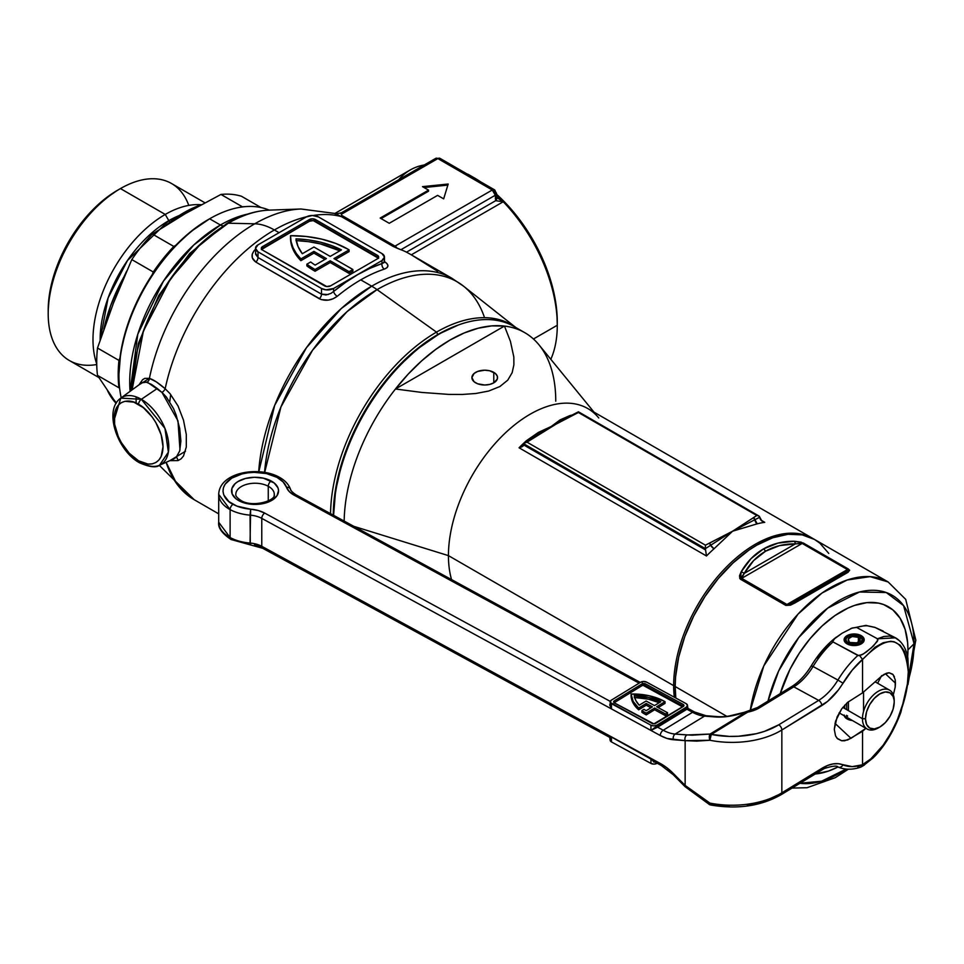 <?xml version="1.0" encoding="UTF-8"?>
<svg xmlns="http://www.w3.org/2000/svg" width="964" height="964" viewBox="0 0 964 964"><rect width="100%" height="100%" fill="white"/><g stroke="black" fill="none" stroke-linecap="round" stroke-linejoin="round"><path stroke-width="1.45" d="M159.518 465.238L168.375 452.14L164.952 428.438L141.346 399.301A4.278 2.47 120 0 0 138.587 404.374C145.745 407.362 162.699 425.618 163.024 446.694C162.699 467.383 145.745 466.07 138.587 460.804A4.278 2.47 120 0 0 139.467 462.756A4.278 2.47 -60 0 1 138.587 460.804L147.938 464.058L152.167 463.889L155.867 462.515L158.915 459.997L161.169 456.418L163.024 446.694L161.169 434.824L155.867 422.606L152.167 416.966L143.359 407.664L133.827 402.157L125.019 401.289L121.307 402.663L118.271 405.181L116.017 408.748L114.62 413.243L114.62 424.256L118.271 436.535L121.307 442.56L129.236 453.261L138.587 460.804C131.441 457.816 114.487 439.56 114.15 418.472C114.487 397.783 131.441 399.108 138.587 404.374A4.278 2.47 -60 0 1 141.346 399.301L157.265 388.504L151.553 384.431L145.106 381.672L141.744 382.829L120.777 398.132A38.813 22.413 60 0 1 141.346 399.301A38.813 22.413 60 0 1 167.025 434.595A38.813 22.413 60 0 1 159.518 465.238A38.813 22.413 60 0 1 141.346 462.684A4.278 2.47 -60 0 1 139.467 462.756C149.553 467.13 156.24 467.95 159.518 465.238L173.845 458.9M209.634 218.792L208.116 219.659A126.115 72.818 120 0 0 118.946 374.116L120.657 353.041L125.73 330.797L133.972 308.227L145.058 286.224L158.578 265.618L173.99 247.206L190.727 231.685L209.634 218.792A128.248 74.047 -60 0 1 269.137 210.128A128.248 74.047 120 0 0 209.634 218.792A128.248 74.047 120 0 0 121.211 397.819A128.248 74.047 -60 0 1 118.946 375.864A128.248 74.047 -60 0 1 209.634 218.792L220.407 225.01A8.556 4.941 -120 0 0 222.913 225.829A8.556 4.941 60 0 1 220.407 225.01L209.634 218.792L208.116 219.659M225.66 224.516A8.556 4.941 60 0 1 226.636 223.6C241.145 215.201 255.327 210.718 269.197 210.128A136.045 78.554 120 0 0 228.299 223.202L254.737 223.805A153.999 88.917 120 0 0 149.42 378.382L139.009 384.829L142.576 379.696L144.757 378.394L149.42 378.382A153.999 88.917 -60 0 1 254.737 223.805L228.299 223.202A136.045 78.554 120 0 0 132.092 389.878L143.395 331.05L170.556 278.765L201.356 243.193L228.299 223.202A8.556 4.941 -120 0 0 226.636 223.6A8.556 4.941 60 0 1 228.299 223.202A136.045 78.554 -60 0 1 269.462 210.116M130.092 391.336L137.804 334.195L163.374 281.235L193.74 245.025L220.407 225.01A128.248 74.047 -60 0 1 247.507 214.141A128.248 74.047 -60 0 0 220.407 225.01A128.248 74.047 -60 0 0 130.092 391.336M333.267 515.138A147.914 85.398 -60 0 1 437.861 334.496L436.487 332.122A149.866 86.519 120 0 0 330.544 513.643A149.866 86.519 -60 0 1 436.487 332.122L377.057 289.634A64.13 37.03 -120 0 0 371.694 286.175L341.268 308.54L306.432 347.727L274.632 405.483L258.653 472.456M264.485 473.167L280.946 406.941L312.577 350.185L346.992 311.685L377.057 289.634A159.867 92.303 -60 0 1 462.961 285.718A159.867 92.303 -60 0 1 484.193 316.674M451.742 278.174A160.313 92.556 120 0 0 371.694 286.175A64.13 37.03 60 0 1 377.057 289.634A159.867 92.303 120 0 0 264.558 472.324M178.244 460.503L176.557 456.984M169.772 401.747L170.688 394.469A143.214 82.687 120 0 0 170.688 394.481M557.276 325.254L557.276 321.759A117.572 67.878 -120 0 0 496.556 194.27L513.33 211.731L520.331 220.611L532.923 239.831L543.262 260.34L550.95 281.368L553.697 291.827L556.867 312.119L557.276 325.254L533.441 339.003L557.276 325.254A121.838 70.348 -120 0 0 503.244 201.753A121.838 70.348 60 0 1 557.276 325.254A121.838 70.348 60 0 1 550.818 359.307A121.838 70.348 -120 0 0 557.276 325.254M467.709 174.135A121.838 70.348 60 0 1 471.119 176.026A121.838 70.348 60 0 1 476.541 179.352A121.838 70.348 60 0 0 467.709 174.135M409.893 254.014L406.519 252.158A160.313 92.556 120 0 0 400.904 249.724A160.313 92.556 -60 0 1 406.519 252.158L495.665 200.693L503.244 201.753L411.315 254.821L406.519 252.158L495.665 200.693L503.244 201.753A121.838 70.348 60 0 0 496.556 195.15A121.838 70.348 60 0 1 503.244 201.753L411.315 254.821L437.716 271.342M398.807 179.678A121.838 70.348 60 0 1 424.281 164.965A121.838 70.348 -120 0 0 410.194 169.989L334.906 213.454M480.397 181.654A117.572 67.878 -120 0 0 474.143 177.774L480.397 181.654M173.46 459.057L176.135 457.394L179.69 451.007L180.883 440.994L179.69 428.438L176.135 415.002L173.484 408.519L166.374 397.035L161.976 392.432A4.278 2.085 131.1 0 0 165.169 388.745C158.554 382.997 153.3 379.551 149.42 378.382A4.278 3.916 -71.4 0 1 147.167 382.081A4.278 3.916 108.6 0 0 149.42 378.382L156.264 381.84L165.169 388.745A160.313 92.556 -60 0 1 274.366 229.974L279.066 232.698L274.366 229.974A64.13 37.03 -120 0 0 254.737 223.805A153.999 88.917 -60 0 1 301.033 209.007A153.999 88.917 120 0 0 254.737 223.805A64.13 37.03 60 0 1 274.366 229.974A160.313 92.556 120 0 0 165.169 388.745L170.025 393.661L178.027 405.964L183.509 420.232L186.305 434.571L186.293 447.031L183.497 455.984L181.087 458.852L178.003 460.587L169.881 460.647L185.474 451.236M166.133 462.31A160.313 92.556 120 0 0 194.21 499.714L176.653 483.663L166.133 462.31M254.062 250.712L255.617 249.17C250.797 254.038 250.869 258.34 255.858 262.1L252.303 257.822L252.243 254.219L254.062 250.712M258.701 471.673A160.313 92.556 -60 0 1 371.694 286.175L360.765 279.861A160.313 92.556 120 0 0 337.243 296.297L333.146 298.744L328.326 300.105L321.277 299.623L255.858 262.1A4.278 2.47 120 0 0 258.015 257.509L321.494 294.165L321.494 288.477L258.015 251.833L258.015 257.509L258.015 251.833L255.508 248.338L258.015 244.844L306.383 216.924L312.432 215.478L318.469 216.924L381.961 253.568L384.467 257.063L381.961 260.557L333.592 288.477L333.592 291.49L345.618 282.356L357.777 274.607L369.935 268.329L381.961 263.582L381.961 260.557L333.592 288.477L325.88 289.827L321.494 288.477L258.015 251.833A8.556 4.941 180 0 1 255.508 248.338A8.556 4.941 180 0 1 258.015 244.844L306.383 216.924A8.556 4.941 180 0 1 318.469 216.924L381.961 253.568A8.556 4.941 180 0 1 384.467 257.063A8.556 4.941 180 0 1 381.961 260.557L381.961 263.582L384.274 262.461L384.323 261.34M290.513 237.903A80.157 46.284 0 0 1 290.513 237.433L291.092 243.482L293.044 249.435L296.322 255.195L300.876 260.666L300.876 258.918L296.322 253.46L293.044 247.7L291.092 241.735L290.513 235.686A80.157 46.284 180 0 1 348.016 249.23A80.157 46.284 180 0 1 349.089 249.869L349.089 251.604L335.484 259.461L349.089 251.604L349.089 249.869L333.966 258.593L352.86 269.498L349.089 271.679L349.089 273.427L352.86 271.245L352.86 269.498L352.86 271.245L349.089 273.427L349.089 271.679L330.194 260.774L315.071 269.498A80.157 46.284 180 0 1 306.877 264.184L306.877 265.919A80.157 46.284 0 0 0 315.071 271.245L330.194 262.521L349.089 273.427L330.194 262.521L330.194 260.774L330.194 262.521L315.071 271.245L315.071 269.498L315.071 271.245A80.157 46.284 0 0 1 306.877 265.919L306.877 264.184L310.685 261.979L306.877 264.184A80.157 46.284 180 0 0 315.071 269.498L330.194 260.774L349.089 271.679L352.86 269.498L333.966 258.593L349.089 249.869A80.157 46.284 180 0 0 348.016 249.23L335.701 243.41L321.627 239.108L306.371 236.505L290.513 235.686A80.157 46.284 180 0 0 290.513 236.156L290.513 237.903A80.157 46.284 0 0 0 300.876 260.666L313.927 253.122L324.904 259.461L313.927 253.122L313.927 251.387L300.876 258.918A80.157 46.284 180 0 1 290.513 236.156M274.366 229.974A160.313 92.556 -60 0 1 306.697 216.743A160.313 92.556 120 0 0 274.366 229.974M400.904 249.724L495.303 195.222L496.556 193.475L496.556 196.644A4.278 2.47 180 0 1 495.303 198.391A4.278 2.47 0 0 0 496.556 196.644L495.665 200.693L495.303 195.222L400.904 249.724L393.24 246.483L341.389 216.611A160.313 92.556 120 0 0 313.119 215.49A160.313 92.556 -60 0 1 341.389 216.611L335.231 213.598M378.394 257.93A4.278 2.47 0 0 0 377.418 257.063L377.418 255.315A4.278 2.47 180 0 1 378.671 257.063A4.278 2.47 180 0 1 377.418 258.81L330.568 285.862A4.278 2.47 180 0 1 324.519 285.862L262.545 250.086A4.278 2.47 180 0 1 261.292 248.338A4.278 2.47 180 0 1 262.545 246.591L309.408 219.539A4.278 2.47 180 0 1 315.457 219.539L312.432 218.816L309.408 219.539L262.545 246.591L261.292 248.338L262.545 250.086L326.712 286.537L330.568 285.862L377.418 258.81L378.671 257.063L377.418 255.315L315.457 219.539L315.457 221.286A4.278 2.47 0 0 0 309.408 221.286L262.545 248.338A4.278 2.47 0 0 0 261.569 249.206M262.545 246.591L262.545 248.338L262.545 246.591M309.408 219.539L309.408 221.286L309.408 219.539M377.418 255.315L377.418 257.063L315.457 221.286L315.457 219.539L377.418 255.315M261.377 249.604L309.408 221.286L313.264 220.611L378.599 258.328M300.876 260.666L313.927 253.122L313.927 251.387L300.876 258.918L300.876 260.666M326.41 258.593L313.927 251.387L326.41 258.593L315.132 265.1A74.818 43.199 180 0 1 310.685 261.979A74.818 43.199 0 0 0 315.132 265.1L326.41 258.593M313.927 247.013L330.194 256.412L341.461 249.893L331.471 245.507L320.349 242.145L308.42 239.903L295.996 238.855L298.009 246.447L302.322 253.725L313.927 247.013L302.322 253.725A74.818 43.199 180 0 1 295.996 238.855A74.818 43.199 180 0 1 341.461 249.893L330.194 256.412L313.927 247.013M295.996 240.59L308.42 241.651L320.349 243.892L339.858 250.833A74.818 43.199 0 0 0 296.249 240.602M255.508 248.338L255.653 254.376L258.015 257.509L321.494 294.165L325.989 294.984L330.869 293.454L333.592 291.49L333.592 288.477A8.556 4.941 180 0 1 321.494 288.477L321.494 294.165L328.266 294.538M333.592 291.49A4.278 1.904 -129.4 0 0 337.243 296.297A4.278 1.904 50.6 0 1 333.592 291.49A164.591 95.026 -60 0 1 381.961 263.582A4.278 2.928 -108.4 0 0 384.347 269.113C389.179 267.161 389.107 264.582 384.118 261.377L386.926 263.546L387.938 265.715L387.046 267.643L384.347 269.113A160.313 92.556 120 0 0 360.765 279.861L371.694 286.175A160.313 92.556 -60 0 1 451.851 278.235L463.431 286.091A159.867 92.303 120 0 0 377.057 289.634L436.487 332.122A149.866 86.519 -60 0 1 515.728 327.495A149.866 86.519 120 0 0 436.487 332.122L437.861 334.496L417.46 348.607L397.843 366.802L379.756 388.408L363.91 412.568L350.896 438.391L341.232 464.841L335.279 490.941L333.267 515.668M458.274 325.037L437.861 334.496A147.914 85.398 -60 0 1 457.876 325.181M342.919 212.08L340.75 213.55L341.473 214.225L437.861 158.578L440.006 158.361A4.278 2.47 120 0 0 437.861 158.578L341.473 214.225L341.63 215.358L395.035 246.133L492.279 189.992L437.861 158.578L492.291 189.992L395.035 246.133A4.278 2.47 -60 0 1 393.24 246.483L341.931 216.719A4.278 2.47 120 0 0 343.377 216.31L395.035 246.133A4.278 2.47 -60 0 1 393.24 246.483L397.035 248.17A4.278 2.47 -120 0 0 395.035 246.133A4.278 2.47 60 0 1 397.035 248.17L400.108 249.423M428.546 190.137L422.497 186.642L448.188 184.028L443.657 198.861L437.608 195.367L389.239 223.299L380.178 218.057L428.546 190.137L422.497 186.642L448.188 184.028L443.657 198.861L437.608 195.367L389.239 223.299L380.178 218.057L428.546 190.137L428.546 191.185L428.546 190.137M384.467 257.063L384.467 261.895L381.961 263.582A4.278 2.928 71.6 0 0 384.347 269.113A160.313 92.556 120 0 0 360.765 279.861A160.313 92.556 120 0 0 337.243 296.297C331.327 300.539 325.362 301.358 319.337 298.756A4.278 2.47 120 0 0 321.494 294.165A4.278 2.47 -60 0 1 319.337 298.756L255.858 262.1A4.278 2.47 -60 0 0 258.015 257.509L255.508 253.098M342.401 212.297L341.473 214.225L341.883 216.478L341.63 215.358L343.377 216.31A4.278 2.47 -60 0 1 341.931 216.719L341.389 216.611M476.337 180.063L459.961 170.616M496.653 197.463L503.244 201.753L496.424 197.21M338.798 215.37L334.857 213.442C334.629 214.141 336.894 213.888 341.654 212.683L435.728 158.361L437.861 158.578A4.278 2.47 -120 0 0 435.728 158.361L440.006 158.361L450.863 164.627A4.278 2.47 120 0 0 448.718 164.844A4.278 2.47 -60 0 1 450.863 164.627L483.554 183.509A4.278 2.47 120 0 0 481.422 183.714A4.278 2.47 -60 0 1 483.554 183.509L494.412 189.775L496.556 193.475A4.278 2.47 180 0 1 495.303 195.222A4.278 2.47 -120 0 0 492.279 189.992L492.291 189.992A4.278 2.47 -60 0 1 494.412 189.775A4.278 2.47 -60 0 1 495.303 191.74M494.412 189.775L492.279 189.992L495.303 195.222L495.665 200.693A4.278 3.145 -20 0 0 496.677 197.524M447.862 185.112L424.039 187.534L447.862 185.112M428.546 191.185L381.081 218.587L428.546 191.185M179.979 449.899L177.978 420.846L161.976 392.432L157.265 388.504L141.346 399.301L120.777 398.132L114.186 419.81M165.169 388.745A4.278 2.085 -48.9 0 1 161.976 392.432L147.167 382.081L141.732 382.841M136.129 396.867L136.129 403.085M137.454 460.117L138.599 460.937M493.785 372.369L493.785 382.841L497.304 379.057L497.304 376.165L495.388 373.49L489.628 370.766L484.723 370.2L477.602 371.453L474.059 373.49L471.902 377.611A12.821 7.399 180 0 1 479.819 370.766A12.821 7.399 180 0 1 493.785 372.369A12.821 7.399 180 0 1 497.545 377.611A12.821 7.399 180 0 1 489.628 384.443A12.821 7.399 180 0 1 475.65 382.841A12.821 7.399 180 0 1 471.902 377.611L474.059 381.72L477.602 383.768L484.723 385.01L489.628 384.443L493.785 382.841L493.785 372.369M673.655 685.657A115.427 66.649 120 0 0 674.318 697.213A115.427 66.649 -60 0 1 673.655 685.657L448.441 555.626L353.848 526.344L448.441 555.626A115.427 66.649 120 0 0 451.55 579.581A115.427 66.649 -60 0 1 448.441 555.626L673.655 685.657A115.427 66.649 -60 0 1 724.048 569.495A115.427 66.649 -60 0 1 812.989 538.563A115.427 66.649 -60 0 1 813.736 539.009A115.427 66.649 120 0 0 724.542 568.977A115.427 66.649 120 0 0 673.655 685.657L675.174 685.657L673.655 685.657M812.989 538.563L587.775 408.543A115.427 66.649 120 0 0 498.834 439.464A115.427 66.649 120 0 0 448.441 555.626A115.427 66.649 -60 0 1 507.112 431.318A115.427 66.649 -60 0 1 598.764 417.954M763.235 521.813L760.692 519.921L758.74 515.897L756.812 515.499L753.378 517.776A2.133 1.35 54.9 0 1 754.933 519.68L753.378 517.776L732.604 531.2L709.371 543.19L710.649 545.25A4.278 1.723 -131.8 0 0 714.011 548.781A115.427 66.649 120 0 0 706.479 555.987L705.395 548.649L705.576 549.962L523.838 445.031L524.018 443.934L705.395 548.649L732.604 531.2L714.011 548.781L710.649 545.25L732.604 531.2L754.933 519.68A4.278 3.037 75.4 0 0 757.246 523.826L732.604 531.2L754.933 519.68L757.246 523.826A115.427 66.649 120 0 1 764.777 522.331L760.753 520.006L764.777 522.331A115.427 66.649 120 0 0 757.246 523.826L732.604 531.2L714.011 548.781A115.427 66.649 120 0 0 706.479 555.987L519.054 447.778A115.427 66.649 -60 0 1 526.585 440.584L538.37 432.426L551.227 426.474L560.096 419.894L569.82 415.617A115.427 66.649 -60 0 1 571.821 415.123A115.427 66.649 -60 0 0 569.82 415.617L570.351 415.858A4.278 3.037 75.4 0 1 569.82 415.617L527.019 442.163L705.431 545.178L732.604 531.2L756.812 515.499L578.4 412.496L545.491 429.643M594.017 412.146L539.021 344.883A149.625 86.386 120 0 0 504.449 326.073L510.426 341.34L513.824 356.969L513.884 364.838L512.161 372.67L507.775 380.141L499.858 386.54L488.7 391.035L475.77 393.505L462.262 394.457L448.67 394.397L421.75 392.432L395.457 388.998A149.625 86.386 120 0 0 344.172 521.066A149.625 86.386 -60 0 1 395.457 388.998A149.625 86.386 -60 0 1 504.449 326.073L510.426 341.34L513.824 356.969L513.884 364.838L512.161 372.67L507.775 380.141L499.858 386.54L488.7 391.035L475.77 393.505L462.262 394.457L448.67 394.397L421.75 392.432L395.457 388.998L504.449 326.073A149.625 86.386 -60 0 1 524.778 332.676A149.625 86.386 -60 0 1 555.758 401.169M519.295 329.941A149.625 86.386 120 0 0 514.186 326.567A149.625 86.386 120 0 0 399.662 365.838A149.625 86.386 120 0 0 333.58 515.306A149.625 86.386 -60 0 1 439.379 333.978A149.625 86.386 -60 0 1 519.295 329.941M333.568 515.487L335.58 490.833L341.509 464.817L351.149 438.439L364.115 412.7L379.924 388.6L397.951 367.055L417.52 348.908L437.861 334.845A147.492 85.157 120 0 0 333.568 515.294M504.449 326.073L395.457 388.998L408.194 374.116L421.678 360.849L435.692 349.438L449.959 340.087L464.226 332.966L478.24 328.206L491.724 325.892L504.449 326.073M565.193 418.472L561.976 420.171M556.577 423.244L529.67 439.729M578.436 411.917L756.812 515.499L758.74 515.897L759.813 517.234L754.933 519.68L759.813 517.222L761.837 521.018M523.838 445.031L524.344 443.139L524.018 443.934L705.395 548.649L710.649 545.25A2.133 1.109 -115.4 0 0 709.371 543.19L705.431 545.178L705.395 548.637L705.431 545.178L527.019 442.163L551.227 426.474L578.4 412.496L578.424 411.797L573.544 414.303A2.133 1.109 64.6 0 1 574.46 414.484L573.182 414.749A2.133 1.109 64.6 0 1 573.544 414.291L526.585 440.584A4.278 1.723 -131.8 0 0 527.585 441.006L526.585 440.584A115.427 66.649 -60 0 0 519.054 447.778L521.994 446.802L523.838 445.031L705.576 549.962L706.479 555.987L519.054 447.778L521.994 446.802L523.838 445.031L523.139 446.019M539.816 432.969L524.886 442.705M528.899 440.319L530.453 439.897A2.133 1.35 -125.1 0 0 529.236 439.885M524.344 443.139L527.019 442.163L525.091 442.597M758.74 515.897L759.487 516.451M573.182 414.749L565.193 418.46M744.244 573.399C749.691 563.699 756.788 556.3 765.537 551.227A4.278 2.47 -120 0 0 763.392 548.974C754.306 554.24 746.883 561.879 741.123 571.893A4.278 2.217 29.2 0 1 744.244 573.399L753.643 560.578L765.537 551.227L779.575 545.612L795.372 543.877L744.244 573.399L795.372 543.877L802.181 543.431L847.44 569.567L786.973 604.476L741.714 578.34L802.181 543.431L847.44 569.567L847.609 570.423L793.77 601.994L844.91 572.471L793.77 601.994L786.973 604.476L847.44 569.567L844.91 572.471L793.77 601.994A4.278 0.687 60 0 1 794.926 602.958L790.444 605.163L785.817 605.416L739.834 578.605L739.533 575.773L741.123 571.893L751.016 558.65L763.392 548.974L777.936 543.118L794.228 541.238L801.12 542.142L849.67 570.17L848.031 572.303L794.926 602.958L848.031 572.303A4.278 3.748 -120 0 0 844.91 572.471A4.278 3.748 60 0 1 848.031 572.303L848.597 569.158A4.278 2.47 120 0 0 847.44 569.567A4.278 2.47 -60 0 1 848.597 569.158L803.337 543.033A4.278 2.47 120 0 0 802.181 543.431L741.714 578.34L741.545 577.087L744.244 573.399A4.278 2.217 -150.8 0 0 741.123 571.893L740.557 579.28L785.817 605.416L794.926 602.958A4.278 0.687 -120 0 0 793.77 601.994L786.973 604.476A4.278 2.47 120 0 0 785.817 605.416A4.278 2.47 -60 0 1 786.973 604.476L741.714 578.34A4.278 2.47 120 0 0 740.557 579.28A4.278 2.47 -60 0 1 741.714 578.34L744.244 573.399M908.546 679.584A105.92 61.154 120 0 0 914.077 643.735A12.821 7.399 0 0 0 915.8 640A12.821 7.399 180 0 1 914.077 643.735L907.642 682.536M846.127 769.079L821.629 781.189L799.795 783.274A105.92 61.154 120 0 0 846.127 769.079M907.618 657.593L907.943 649.881L914.077 643.735L907.943 649.881A94.05 54.297 -60 0 1 907.666 656.93M837.909 766.995A94.05 54.297 -60 0 1 814.942 774.008L828.462 771.08L837.909 766.995M675.174 686.525A115.427 66.649 120 0 0 675.824 698.032L675.174 686.525L726.796 716.336L675.174 686.525L675.559 677.065L678.68 657.135L684.802 636.529L693.694 616.044L705.009 596.439L718.313 578.496L733.098 562.892L748.787 550.227L756.788 545.154L772.706 537.779L788.022 534.297L802.132 534.863L814.508 539.442A115.427 66.649 120 0 0 725.555 570.363A115.427 66.649 120 0 0 675.174 686.525M750.233 710.637A115.427 66.649 -60 0 1 806.386 605.729A115.427 66.649 -60 0 1 888.133 581.955L870.034 576.641L847.163 580.003L822.015 593.029L798.035 614.104L763.789 665.955L750.233 710.637M780.213 693.634A94.05 54.297 -60 0 1 854.682 605.368A94.05 54.297 -60 0 1 907.943 649.881L907.618 642.53L905.076 629.239L900.087 618.213L892.845 609.875L883.626 604.548L878.385 603.09L866.877 602.633L854.405 605.464L847.946 608.079L834.908 615.61L822.123 625.925L810.085 638.65L799.24 653.267L790.022 669.233L779.984 694.357M914.077 643.735A105.92 61.154 120 0 0 851.007 594.74A105.92 61.154 120 0 0 768.019 701.081L778.647 671.004L798.746 637.529L827.618 608.2L859.454 592.017L886.241 592.523L903.569 605.609L914.077 643.735M907.931 684.669L915.8 640.024L905.714 599.379L888.133 581.955L814.508 539.442L819.882 543.19L828.775 553.42M802.181 543.431A4.278 2.47 -60 0 1 803.337 543.033L794.228 541.238A4.278 2.217 90.8 0 1 795.372 543.877L802.181 543.431M763.392 548.974A4.278 2.47 60 0 1 765.537 551.227C774.309 546.19 784.25 543.732 795.372 543.877A4.278 2.217 -89.2 0 0 794.228 541.238C782.78 541.166 772.501 543.744 763.392 548.974M631.083 695.755L631.083 694.02A45.742 26.414 180 0 1 664.208 701.202A45.742 26.414 180 0 1 665.027 701.659L665.027 703.395L658.171 707.588L665.027 703.395L665.027 701.659L656.665 706.769L667.546 712.709L665.497 713.963L665.497 715.698L667.546 714.445L667.546 712.709L667.546 714.445L665.497 715.698L665.497 713.963L654.616 708.034L646.254 713.143A45.742 26.414 180 0 1 641.928 710.576L641.928 712.312A45.742 26.414 0 0 0 646.254 714.89L654.616 709.769L665.497 715.698L654.616 709.769L654.616 708.034L654.616 709.769L646.254 714.89L646.254 713.143L646.254 714.89A45.742 26.414 0 0 1 641.928 712.312L641.928 710.576L643.988 709.311L641.928 710.576A45.742 26.414 180 0 0 646.254 713.143L654.616 708.034L665.497 713.963L667.546 712.709L656.665 706.769L665.027 701.659A45.742 26.414 180 0 0 664.208 701.202L648.893 695.683L631.083 694.02L631.661 699.466L633.143 703.093L638.662 709.817L646.217 705.202L650.929 707.769L646.217 705.202L646.217 703.455L638.662 708.07A45.742 26.414 180 0 1 631.083 694.02L633.143 701.358L638.662 708.07L638.662 709.817L638.662 708.07L646.217 703.455L646.217 705.202L638.662 709.817A45.742 26.414 0 0 1 631.083 695.755M235.975 492.881A19.244 11.11 180 0 1 248.616 483.88A19.244 11.11 180 0 1 268.257 486.266L268.257 500.918L268.257 486.266A19.244 11.11 180 0 1 274.294 494.351C276.343 500.762 252.255 507.883 240.952 500.461C237.12 497.87 235.409 495.821 235.819 494.351A19.244 11.11 180 0 1 247.435 484.145A19.244 11.11 180 0 1 268.257 486.266A4.278 2.398 -61.4 0 1 271.185 480.988A23.51 13.58 0 0 0 237.951 481.542A23.51 13.58 0 0 0 238.915 500.726L251.134 504.244L264.678 503.244L272.149 500.171L277.03 495.689L278.56 490.459L277.969 487.82L274.21 482.988L263.413 478.168L254.376 477.288L245.434 478.469L237.951 481.542L235.132 483.639L231.866 488.591L232.131 493.893L235.891 498.725L238.915 500.726A4.278 2.398 -61.4 0 1 240.964 500.461A4.278 2.398 118.6 0 0 238.915 500.726A23.51 13.58 0 0 0 272.149 500.171A23.51 13.58 0 0 0 271.185 480.988A4.278 2.398 118.6 0 0 268.257 486.266A19.244 11.11 180 0 1 274.125 495.809M687.199 708.516L687.886 708.564L686.946 709.227L692.55 712.288A42.753 25.389 -121.5 0 0 704.503 716.119L675.161 734.062A42.753 25.389 58.5 0 1 663.208 730.242L692.55 712.288L663.208 730.242L657.605 727.181L686.946 709.227L692.55 712.288A42.753 25.389 -121.5 0 0 704.503 716.119L716.228 717.023C725.121 717.481 735.207 715.734 746.51 711.769L710.094 734.05A4.278 2.543 58.5 0 1 711.287 734.435L710.094 734.05L709.311 736.568L711.287 734.435L729.254 736.4L738.424 736.255L756.174 733.725L764.404 731.387L778.731 724.82L818.677 700.382L793.806 686.838L759.728 707.684L747.703 712.155L711.287 734.435A4.278 1.133 101.2 0 0 709.902 740.256L696.719 741.111L685.139 740.641L685.139 785.431L666.98 767.85L660.268 763.452L261.774 546.299L261.774 518.379L660.268 735.52L666.98 738.436L685.139 740.641L685.139 785.431L696.719 795.131L709.902 803.084A68.408 39.488 0 0 0 781.84 792.842L781.84 730.013L827.534 701.443L838.294 690.079L852.128 670.233L862.539 659.496L862.539 692.863L847.73 702.286L841.705 708.841L837.101 716.951L834.282 729.35L835.559 735.918L837.101 738.291L841.705 740.762L847.73 739.942L862.539 731.266L862.515 764.777L852.128 766.621L838.294 763.705L833.089 763.922L827.534 765.5L781.84 792.842L781.84 730.013A68.408 39.488 180 0 1 709.902 740.256A4.278 1.94 -97.4 0 1 709.311 736.568A4.278 1.94 -97.4 0 1 710.094 734.05L692.092 735.195L675.161 734.062L704.503 716.119L719.361 717.132L726.543 716.65L746.51 711.769L710.094 734.05L686.886 734.966A4.278 3.157 94.4 0 0 685.139 740.641L709.902 740.256A68.408 39.488 0 0 0 781.84 730.013L821.786 705.576A47.031 26.353 118.6 0 0 842.97 683.199L837.933 680.054A70.541 39.536 -61.4 0 1 857.864 655.472L832.992 641.916A70.541 39.536 118.6 0 0 813.062 666.498L837.933 680.054A42.753 23.955 -61.4 0 1 818.677 700.382L793.806 686.838A42.753 23.955 118.6 0 0 813.062 666.498L837.933 680.054A42.753 23.955 -61.4 0 1 818.677 700.382A4.278 2.543 58.5 0 1 821.786 705.576A4.278 2.543 -121.5 0 0 818.677 700.382L778.731 724.82A4.278 2.543 58.5 0 1 781.84 730.013A4.278 2.543 -121.5 0 0 778.731 724.82A64.13 37.018 180 0 1 711.287 734.435L709.311 736.568L709.902 740.256L711.287 734.435L747.703 712.155A29.92 17.28 0 0 0 759.728 707.684A4.278 2.543 -121.5 0 0 757.499 707.528A4.278 2.543 58.5 0 1 759.728 707.684L793.806 686.838A4.278 2.543 -121.5 0 0 791.577 686.681A4.278 2.543 58.5 0 1 793.806 686.838A42.753 23.955 118.6 0 0 813.062 666.498L811.327 665.726L813.062 666.498A70.541 39.536 -61.4 0 1 832.992 641.916L858.743 655.665L863.202 654.074L871.215 647.989L877.421 641.253L877.481 638.795L883.723 636.517L889.531 636.059L895.556 637.843L877.481 638.795L856.647 627.444L877.481 638.795L877.915 640.012L873.553 645.832L866.106 652.158L861.563 654.93L857.864 655.472A70.541 39.536 118.6 0 0 837.933 680.054L842.97 683.199A66.263 37.138 -61.4 0 1 862.515 659.364L859.671 655.592L862.539 659.496L874.999 647.29L883.157 642.723L890.712 641.289L894.146 641.771L900.087 645.145L904.569 651.531L907.341 660.605L908.281 671.92L907.341 684.886L904.569 698.84L897.279 720.084L890.712 733.387L883.157 745.22L870.817 758.897L862.539 764.621L862.539 731.266L865.901 728.314L850.995 738.328L844.597 740.774L841.705 740.762L837.571 738.773L835.559 735.918L834.282 729.35L835.559 721.217L841.705 708.841L847.73 702.286L862.539 692.863L862.539 659.496C889.314 632.047 904.569 636.192 908.281 671.92C909.1 704.985 884.783 754.27 862.539 764.621L862.515 764.777A66.263 37.138 -61.4 0 1 842.97 764.862A4.278 3.531 112.9 0 1 838.222 767.127A4.278 3.531 112.9 0 1 837.933 766.983A4.278 3.531 -67.1 0 0 838.222 767.127A4.278 3.531 -67.1 0 0 842.97 764.862A47.031 26.353 118.6 0 0 821.786 768.404A4.278 2.543 58.5 0 1 820.906 770.356A4.278 2.543 -121.5 0 0 821.786 768.404L781.84 792.842A4.278 2.543 58.5 0 1 780.961 794.794A4.278 2.543 58.5 0 1 778.731 794.637L764.404 801.205L747.462 805.169M250.64 544.094L250.291 544.865L250.05 543.057A36.343 20.979 180 0 1 230.107 537.526A4.278 2.398 118.6 0 0 230.999 539.491A4.278 2.398 -61.4 0 1 230.107 537.526L218.708 522.271A36.343 20.979 0 0 0 230.107 537.526A36.343 20.979 0 0 0 250.05 543.057L250.64 509.197A32.065 18.509 180 0 1 233.047 504.317A4.278 2.398 118.6 0 0 230.107 509.607A36.343 20.979 0 0 0 250.05 515.125A36.343 20.979 180 0 1 230.107 509.607A4.278 2.398 -61.4 0 1 233.047 504.317C225.335 501.147 215.767 488.29 231.734 478.144C248.338 468.359 271.125 473.131 277.054 477.397A4.278 2.398 -61.4 0 1 279.102 477.132A4.278 2.398 -61.4 0 1 279.994 479.084M245.796 543.491L233.047 539.225A4.278 2.398 -61.4 0 1 230.999 539.491L250.291 544.865L250.05 515.125A21.377 12.339 180 0 1 261.774 518.379L261.774 546.299A21.377 12.339 0 0 0 250.05 543.057A21.377 12.339 0 0 1 261.774 546.299A4.278 2.398 118.6 0 0 262.666 548.263A4.278 2.398 -61.4 0 1 261.774 546.299L660.268 763.452A4.278 2.398 118.6 0 0 661.159 765.404A4.278 2.398 -61.4 0 1 660.268 763.452A47.031 27.92 -121.5 0 1 673.426 773.574A4.278 1.265 135.4 0 0 673.318 774.779A4.278 1.265 -44.6 0 1 673.426 773.574L685.139 785.431A4.278 1.265 135.4 0 0 685.043 786.648A4.278 1.265 -44.6 0 1 685.139 785.431L709.902 803.084A4.278 1.133 101.2 0 0 710.456 804.952A4.278 1.133 -78.8 0 1 709.902 803.084L709.311 804.542L709.902 803.084A68.408 39.488 180 0 0 781.84 792.842A4.278 2.543 -121.5 0 1 780.961 794.794L824.353 768.489C832.667 765.898 837.282 765.428 838.198 767.115C845.03 769.875 852.513 769.899 860.659 767.175L862.515 764.777L860.671 767.163L857.864 767.175M230.999 539.491C221.949 533.369 217.852 527.621 218.708 522.271L218.708 494.351L230.107 509.607L230.107 537.526L230.107 509.607A36.343 20.979 180 0 1 218.708 494.351C219.43 472.324 258.545 465.684 279.102 477.132A4.278 2.398 118.6 0 0 277.054 477.397L283.115 481.904L289.212 491.532L294.056 495.135L639.12 683.163L294.056 495.135A4.278 2.398 -61.4 0 1 296.105 494.881A4.278 2.398 118.6 0 0 294.056 495.135A25.654 14.809 0 0 1 286.501 487.254A4.278 3.422 -19 0 1 290.526 489.302A4.278 3.422 -19 0 1 290.694 490.266M895.46 683.175L885.338 673.679L895.46 683.175L895.195 679.668L895.195 687.151L895.46 683.175M892.628 674.161L889.121 672.764L886.663 673.161L881.204 676.487L883.988 674.414L889.121 672.764L893.062 674.607L895.195 679.668M852.405 720.53A10.05 5.796 180 0 1 847.26 719.036A10.05 5.796 180 0 1 844.259 715.818M861.045 635.541L861.045 637.228L861.045 635.541A10.05 5.796 180 0 1 864.202 639.771A10.05 5.796 180 0 1 858.129 645.097A10.05 5.796 180 0 1 847.26 643.988A10.05 5.796 180 0 1 844.103 639.771A10.05 5.796 180 0 1 850.176 634.445A10.05 5.796 180 0 1 861.045 635.541L863.949 638.469L864.057 640.735L861.455 643.747L858.261 645.061L854.441 645.567L848.814 644.675L844.356 641.06L844.765 637.698L850.043 634.469L855.827 634.047L861.045 635.541M611.152 737.014L264.714 547.998A4.278 2.398 -61.4 0 1 262.666 548.263L250.291 544.865M261.63 546.564L254.508 544.588M290.526 489.302A4.278 3.422 161 0 0 286.501 487.254A32.065 18.509 180 0 0 277.054 477.397L266.462 473.553L254.122 472.348L247.893 472.806L241.928 473.963L231.734 478.144L225.082 484.265L223.431 487.772L222.997 491.387L223.793 494.99L228.914 501.581L236.891 506.112L250.64 509.197A25.654 14.809 0 0 1 264.714 513.089L258.195 510.51L250.64 509.197L250.05 515.125A21.377 12.339 180 0 1 261.774 518.379A4.278 2.398 -61.4 0 1 264.714 513.089L610.212 701.358L264.714 513.089A4.278 2.398 118.6 0 0 261.774 518.379L660.268 735.52A4.278 2.398 -61.4 0 1 663.208 730.242A4.278 2.398 118.6 0 0 660.268 735.52A47.031 27.92 -121.5 0 0 673.426 739.737A4.278 3.157 -85.6 0 1 675.161 734.062A4.278 3.157 94.4 0 0 673.426 739.737L685.139 740.641A4.278 3.157 -85.6 0 1 686.886 734.966L675.161 734.062A42.753 25.389 58.5 0 1 663.208 730.242L657.605 727.181L650.929 730.423L611.453 708.901L609.754 705.046L610.658 701.599M829.703 644L817.315 658.099M893.062 695.948L895.195 687.151L893.062 695.948M894.375 676.776L893.062 674.607M881.204 676.487L862.539 692.863L881.204 676.487M894.749 637.433L899.219 640.602M867.19 625.769A70.541 39.536 118.6 0 0 856.647 627.444L852.369 627.974L842.126 633.215L833.643 639.445L832.691 641.638L834.824 638.313L842.126 633.215L852.369 627.974L856.647 627.444A70.541 39.536 -61.4 0 1 867.19 625.769A4.278 3.386 -89.5 0 0 865.817 625.419A4.278 3.386 90.5 0 1 867.19 625.769L875.107 627.48L867.19 625.769M874.372 756.704L874.336 756.74C885.241 745.377 894.098 730.519 900.918 712.131L908.63 678.644L907.907 658.099C906.16 648.447 902.039 641.687 895.556 637.843L875.107 627.48A4.278 2.169 -69.8 0 0 874.83 627.335A4.278 2.169 -69.8 0 0 874.541 627.275M729.254 806.217L711.287 804.241A4.278 1.133 -78.8 0 1 710.456 804.952C737.171 809.579 760.68 806.193 780.961 794.794M881.65 675.619L877.626 683.247L881.65 675.619M834.993 723.349L850.995 738.328L834.993 723.349M852.477 720.53L845.958 718.18L844.103 714.987M873.541 757.535L863.202 765.778L875.674 755.306M692.55 712.288A4.278 2.398 -61.4 0 1 694.598 712.022A4.278 2.398 118.6 0 0 692.55 712.288M610.104 701.888L611.453 708.901L611.453 703.684A4.278 2.47 180 0 1 610.104 701.888A4.278 2.47 180 0 1 611.272 700.201L640.614 682.247A4.278 2.47 180 0 1 646.663 682.151L686.151 703.66L687.489 705.383L686.32 707.154L656.978 725.097L653.99 725.88L650.929 725.205L610.212 702.443L611.272 700.201L640.614 682.247L643.603 681.476L646.663 682.151L686.151 703.66A4.278 2.47 180 0 1 687.489 705.455L687.934 708.395L694.598 712.022L706.034 715.734A4.278 3.157 94.4 0 0 704.503 716.119A4.278 3.157 -85.6 0 1 706.07 715.734M717.794 716.638A4.278 3.157 94.4 0 0 716.228 717.023A4.278 3.157 -85.6 0 1 717.746 716.638L706.034 715.734M746.124 711.854L746.51 711.769A4.278 2.543 58.5 0 1 747.703 712.155A4.278 1.133 -101.2 0 0 746.871 711.456A4.278 1.133 78.8 0 1 747.703 712.155A4.278 2.543 -121.5 0 0 746.51 711.769A4.278 0.651 -110.1 0 0 746.232 711.637A4.278 0.651 -110.1 0 0 746.112 711.914M790.697 688.633A4.278 2.543 58.5 0 1 791.577 686.669L757.499 707.528L746.232 711.637C735.026 715.481 725.531 717.144 717.746 716.638M811.881 666.257L811.327 665.726C818.412 654.146 826.63 644.687 835.993 637.361L836.149 637.228M850.477 628.733L852.369 627.974M611.393 737.002L650.953 758.548L654.532 761.789M709.311 804.446L685.03 786.648L673.318 774.779L661.159 765.404L654.508 761.777M861.527 766.669L860.671 767.163M851.574 628.275L865.865 625.419L874.842 627.335A4.278 2.169 110.2 0 1 875.107 627.48L883.024 631.022M610.128 740.195L611.465 741.919L650.953 763.44L654.014 764.115L657.002 763.343A4.278 2.47 0 0 1 650.953 763.44L650.953 758.584L650.953 763.44L611.465 741.919L611.465 737.062L610.296 738.099M610.67 736.508C609.152 737.46 609.417 737.641 611.465 737.026L656.99 762.452L653.616 761.717L650.953 758.584L611.465 737.062C609.754 738.195 609.694 738.364 611.284 737.544A4.278 2.47 180 0 1 611.297 737.544L610.405 739.255M654.881 761.946L653.905 762.078M262.666 548.263L609.682 737.352L610.128 740.123A4.278 2.47 0 0 0 611.465 741.919L611.465 737.026L650.953 758.548L654.002 761.476M613.935 702.901L641.916 685.717L614.333 702.587L614.333 700.84L641.916 683.97L641.916 685.717L643.048 685.308A2.567 1.482 0 0 0 641.916 685.717L641.916 683.97A2.567 1.482 180 0 1 645.543 683.91L645.543 685.657A2.567 1.482 0 0 0 643.313 685.284L682.801 706.793L643.313 685.284L645.543 685.657L683.163 706.154L683.163 704.407L683.163 706.154L645.543 685.657L645.543 683.91L683.163 704.407A2.567 1.482 180 0 1 683.97 705.491A2.567 1.482 180 0 1 683.271 706.504L655.677 723.374A2.567 1.482 180 0 1 652.062 723.434L614.442 702.937A2.567 1.482 180 0 1 613.634 701.864A2.567 1.482 180 0 1 614.333 700.84L614.333 702.587A2.567 1.482 0 0 0 614.116 702.732M645.543 683.91L641.916 683.97L614.333 700.84L613.634 701.9L614.442 702.937L653.893 723.844L683.801 706.01L683.163 704.407L645.543 683.91M644.048 684.079L642.349 683.127M656.147 726.663L656.978 725.097A4.278 2.47 180 0 1 650.929 725.205L650.929 730.411L656.147 726.663M611.453 703.684L611.453 708.901L650.929 730.411L650.929 725.205L611.453 703.684M687.489 705.455A4.278 2.47 180 0 1 686.32 707.154L686.32 708.191L687.452 707.721L686.995 708.179M610.152 704.829L611.453 708.901L650.929 730.423L686.32 708.191L686.32 707.154L656.978 725.097L656.978 726.145L686.32 708.191L686.946 709.227L650.929 730.423L611.453 708.901L610.104 702.117M643.048 685.308L682.645 706.889L643.048 685.308M652.435 706.841L646.217 703.455L652.435 706.841L646.145 710.697A42.753 24.678 180 0 1 643.988 709.311A42.753 24.678 0 0 0 646.145 710.697L652.435 706.841M639.204 705.226A42.753 24.678 180 0 1 634.24 695.743A42.753 24.678 180 0 1 660.786 701.744L648.398 697.43L634.24 695.743L635.891 700.635L639.204 705.226L646.097 701.009L639.204 705.226M654.484 705.588L646.097 701.009L654.484 705.588L660.786 701.744L654.484 705.588M634.24 697.478L648.398 699.165L659.183 702.72A42.753 24.678 0 0 0 634.625 697.49M656.978 726.145L657.605 727.181L656.978 726.145M686.32 708.191L686.946 709.227L686.32 708.191C687.886 707.323 687.838 707.552 686.163 708.901C688.151 708.082 688.417 708.191 686.946 709.227L686.32 708.191M846.5 715.336L847.645 716.083M879.108 727.434A22.449 12.954 -60 0 1 867.118 729.013A22.449 12.954 -60 0 1 862.467 718.734L865.491 718.734A20.304 11.725 -60 0 1 879.843 693.875A20.304 11.725 -60 0 1 894.206 702.166L894.206 700.418A22.449 12.954 120 0 0 878.337 691.248A22.449 12.954 120 0 0 862.467 718.734A22.449 12.954 -60 0 1 872.263 696.153A22.449 12.954 -60 0 1 889.555 690.14A22.449 12.954 -60 0 1 894.206 700.418L893.11 696.442L890.001 692.863L885.338 691.959L879.843 693.875L874.348 698.31L869.697 704.588L866.576 711.769L865.491 718.734L866.576 724.458L869.697 728.037L874.348 728.941L879.843 727.025L885.338 722.59L890.001 716.312L893.11 709.13L894.206 702.166A20.304 11.725 -60 0 1 879.843 727.025A20.304 11.725 -60 0 1 865.491 718.734L862.467 718.734L842.801 707.395L862.467 718.734A22.449 12.954 120 0 0 878.337 727.904L879.843 727.025M847.103 643.892L847.669 642.639A8.17 4.712 180 0 1 846.693 637.843A8.17 4.712 180 0 1 859.924 636.433L854.417 635.047L848.766 636.216L846.308 638.433L846.006 640.192L847.669 642.639L849.404 641.867A5.989 3.458 180 0 1 848.163 639.771A5.989 3.458 180 0 1 851.863 636.577A5.989 3.458 180 0 1 858.382 637.325A5.989 3.458 180 0 1 860.141 639.771A5.989 3.458 180 0 1 856.803 642.868A5.989 3.458 180 0 1 850.501 642.506L848.802 644.675L849.176 643.506L854.948 644.458L860.298 642.88L862.322 639.614L859.924 636.433A8.17 4.712 180 0 1 861.611 637.843A8.17 4.712 180 0 1 859.213 643.47A8.17 4.712 180 0 1 849.176 643.506L850.501 642.506L856.888 642.843L860.069 640.301L858.382 637.325L858.382 642.205L858.382 637.325L852.14 636.517L848.404 638.795L849.404 643.337L849.404 641.867L847.103 643.892M846.693 637.843L845.561 639.289A9.411 5.435 0 0 0 844.765 641.831A9.411 5.435 180 0 1 844.741 641.506A9.411 5.435 180 0 1 846.247 638.566M846.693 718.698L846.693 717.228L846.693 718.698M846.693 709.637L846.693 703.202L846.693 709.637M848.428 701.72L848.428 710.637L848.428 701.72M848.428 718.228L848.428 719.578L848.428 718.228M862.057 638.566A9.411 5.435 180 0 1 863.551 641.506A9.411 5.435 180 0 1 863.539 641.831A9.411 5.435 0 0 0 862.732 639.289L861.611 637.843M118.295 379.479L119.03 380.286M112.198 301.587L126.682 271.089L112.198 301.587M116.415 402.88A117.572 67.878 -60 0 1 113.451 399.108L97.497 375.394A127.188 73.433 -60 0 1 97.497 348.016L113.451 303.118L131.803 259.593A127.188 73.433 -60 0 1 152.336 234.047L185.45 213.55L183.931 212.683L200.934 204.898A117.572 67.878 120 0 0 183.931 212.683L185.45 213.55L220.961 194.439A127.188 73.433 -60 0 1 241.482 196.27A127.188 73.433 120 0 0 220.961 194.439L242.434 206.826A127.188 73.433 -60 0 1 246.025 206.573M100.148 340.015L108.101 297.948L127.501 260.461L168.821 220.636A6.844 3.952 -120 0 0 169.881 222.178A6.844 3.952 60 0 1 168.821 220.636A97.123 56.081 -60 0 1 179.232 215.55L168.821 220.636L165.242 214.442L168.821 220.636A97.123 56.081 -60 0 0 100.148 340.015M201.187 204.754A102.184 58.997 120 0 0 165.242 214.442A102.184 58.997 -60 0 1 201.187 204.754M204.874 202.765L171.544 183.522A102.184 58.997 120 0 0 120.452 188.583L165.242 214.442L120.452 188.583A102.184 58.997 -60 0 1 188.775 205.416M117.427 190.33L103.919 199.668L90.941 211.719L78.964 226.01L68.48 242.012L59.864 259.099L53.466 276.608L49.526 293.875L48.2 310.239A97.906 56.527 120 0 1 117.427 190.33L120.452 188.583A102.184 58.997 120 0 0 53.695 278.632A102.184 58.997 120 0 0 69.36 360.512L98.906 377.563M113.451 399.108L97.497 375.394L118.97 387.793A127.188 73.433 -60 0 1 118.97 360.416L97.497 348.016A127.188 73.433 120 0 0 97.497 375.394L118.97 387.793L118.186 374.55L118.97 360.416L119.982 357.801L118.97 360.416L97.497 348.016L113.451 303.118L131.803 259.593L153.276 271.993A127.188 73.433 -60 0 1 173.809 246.447L152.336 234.047A127.188 73.433 120 0 0 131.803 259.593L153.276 271.993L163.157 258.665L173.809 246.447L175.846 245.278L173.809 246.447L152.336 234.047L185.45 213.55L220.961 194.439L242.434 206.826L246.037 206.573M261.039 207.561L241.482 196.27L261.039 207.561M152.264 274.607L153.276 271.993L152.264 274.607M96.737 364.525A102.184 58.997 -60 0 1 48.2 313.734A102.184 58.997 -60 0 1 120.452 188.583M96.725 363.91A102.184 58.997 -60 0 1 165.242 214.442A102.184 58.997 120 0 0 96.725 363.91M183.931 212.683L166.194 225.13A117.572 67.878 120 0 1 183.931 212.683M125.151 274.728L119.669 284.874L110.619 305.745L103.835 329.23A117.572 67.878 120 0 1 124.922 275.126M107.137 389.745L110.619 396.252L116.126 403.35A117.572 67.878 120 0 1 107.438 390.408M118.946 375.864L118.946 374.116M131.622 390.215L138.358 343.437L158.735 295.526L189.655 253.496L226.636 223.6M471.119 176.026L474.143 177.774M334.845 213.442L301.033 209.007L269.197 210.128M159.277 465.347L194.21 499.714L218.708 513.86M463.431 286.091L516.102 327.724M410.652 254.448L451.851 278.235M120.777 398.132C103.305 410.001 117.295 450.803 139.479 462.756M514.186 326.567L524.778 332.676M758.933 516.005L578.424 411.785M439.379 333.978L437.861 334.845M791.938 788.082L807.037 787.721L835.306 777.671L848.368 769.2M793.77 601.994L844.91 572.471L793.77 601.994M279.102 477.132C284.838 480.217 288.658 484.289 290.55 489.351C290.911 490.809 292.755 492.652 296.105 494.881L640.301 682.44M791.577 686.681C798.939 682.102 805.518 675.113 811.327 665.726M709.299 804.542L710.456 804.952M861.021 767.019L864.359 765.054M874.842 627.335L883.193 631.107M875.131 681.813L889.555 690.14M839.126 712.854L867.118 729.013M844.741 716.855L844.741 716.107M844.741 708.516L844.741 705.142M863.551 711.432L863.551 691.971M48.2 313.734L48.2 310.239"/></g></svg>
